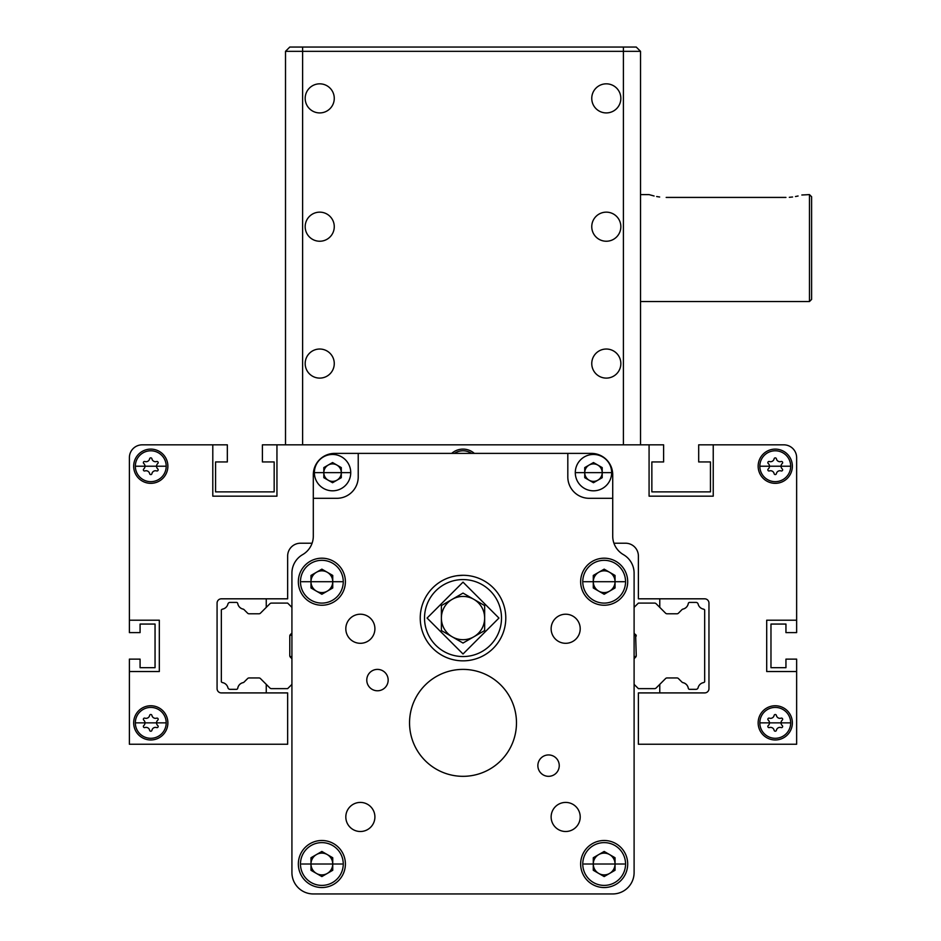 <?xml version="1.0" encoding="UTF-8"?>
<svg xmlns="http://www.w3.org/2000/svg" width="941" height="941" viewBox="0 0 941 941"><rect width="100%" height="100%" fill="white"/><g stroke="black" fill="none" stroke-linecap="round" stroke-linejoin="round"><path stroke-width="1.41" d="M291.922 684.366L287.652 688.636L271.42 688.636A2.141 2.141 0 0 1 269.914 688.012L260.469 678.579A2.141 2.141 0 0 0 258.963 677.943L249.094 677.943A2.141 2.141 0 0 0 247.589 678.579L244.095 682.06A2.141 2.141 0 0 1 243.037 682.637A6.846 6.846 0 0 0 237.732 688.247A1.282 1.282 0 0 1 236.462 689.33L229.992 689.33A2.141 2.141 0 0 1 227.91 687.695A6.846 6.846 0 0 0 222.629 682.625A2.141 2.141 0 0 1 221.347 681.813L221.347 609.933A2.141 2.141 0 0 1 222.629 609.121A6.846 6.846 0 0 0 227.91 604.04A2.141 2.141 0 0 1 229.992 602.416L236.462 602.416A1.282 1.282 0 0 1 237.732 603.487A6.846 6.846 0 0 0 243.037 609.098A2.141 2.141 0 0 1 244.095 609.674L247.589 613.167A2.141 2.141 0 0 0 249.094 613.791L258.963 613.791A2.141 2.141 0 0 0 260.469 613.167L269.914 603.722A2.141 2.141 0 0 1 271.42 603.099L287.652 603.099L291.922 607.368L291.922 573.151L291.922 628.329M291.922 817.388L291.922 828.08M357.792 893.95L367.849 893.95M558.189 893.95L568.235 893.95M634.105 828.08L634.105 817.388M634.105 628.329L634.105 573.151A21.384 21.384 0 0 0 623.413 554.637A21.384 21.384 0 0 1 612.72 536.111L612.72 474.782A21.384 21.384 0 0 0 591.336 453.386L334.702 453.386A21.384 21.384 0 0 0 313.306 474.782L313.306 536.111A21.384 21.384 0 0 1 302.614 554.637A21.384 21.384 0 0 0 312.094 543.216L300.473 543.216A12.833 12.833 0 0 0 287.652 556.049A12.833 12.833 0 0 1 300.473 543.216M505.788 618.061A42.768 42.768 0 0 1 463.019 660.841A42.768 42.768 0 0 1 420.239 618.061A42.768 42.768 0 0 1 463.019 575.292A42.768 42.768 0 0 1 505.788 618.061M516.48 722.864A53.461 53.461 0 0 1 463.019 776.325A53.461 53.461 0 0 1 409.547 722.864A53.461 53.461 0 0 1 463.019 669.392A53.461 53.461 0 0 1 516.48 722.864M627.694 864.014A23.525 23.525 0 0 1 604.169 887.539A23.525 23.525 0 0 1 580.644 864.014A23.525 23.525 0 0 1 604.169 840.489A23.525 23.525 0 0 1 627.694 864.014M345.394 864.014A23.525 23.525 0 0 1 321.869 887.539A23.525 23.525 0 0 1 298.344 864.014A23.525 23.525 0 0 1 321.869 840.489A23.525 23.525 0 0 1 345.394 864.014M627.694 581.714A23.525 23.525 0 0 1 604.169 605.239A23.525 23.525 0 0 1 580.644 581.714A23.525 23.525 0 0 1 604.169 558.189A23.525 23.525 0 0 1 627.694 581.714M345.394 581.714A23.525 23.525 0 0 1 321.869 605.239A23.525 23.525 0 0 1 298.344 581.714A23.525 23.525 0 0 1 321.869 558.189A23.525 23.525 0 0 1 345.394 581.714M374.906 816.964A14.538 14.538 0 0 1 360.356 831.503A14.538 14.538 0 0 1 345.817 816.964A14.538 14.538 0 0 1 360.356 802.414A14.538 14.538 0 0 1 374.906 816.964M580.209 816.964A14.538 14.538 0 0 1 565.67 831.503A14.538 14.538 0 0 1 551.132 816.964A14.538 14.538 0 0 1 565.67 802.414A14.538 14.538 0 0 1 580.209 816.964M580.209 628.764A14.538 14.538 0 0 1 565.67 643.303A14.538 14.538 0 0 1 551.132 628.764A14.538 14.538 0 0 1 565.67 614.214A14.538 14.538 0 0 1 580.209 628.764M374.906 628.764A14.538 14.538 0 0 1 360.356 643.303A14.538 14.538 0 0 1 345.817 628.764A14.538 14.538 0 0 1 360.356 614.214A14.538 14.538 0 0 1 374.906 628.764M388.163 680.084A10.692 10.692 0 0 1 377.47 690.776A10.692 10.692 0 0 1 366.778 680.084A10.692 10.692 0 0 1 377.47 669.392A10.692 10.692 0 0 1 388.163 680.084M559.248 765.633A10.692 10.692 0 0 1 548.556 776.325A10.692 10.692 0 0 1 537.864 765.633A10.692 10.692 0 0 1 548.556 754.941A10.692 10.692 0 0 1 559.248 765.633M463.019 575.292C449.222 576.762 449.222 576.762 463.019 575.292C476.816 576.762 476.816 576.762 463.019 575.292C476.816 576.762 476.816 576.762 463.019 575.292L457.103 575.704M452.527 576.598L455.456 575.963M302.614 554.637A21.384 21.384 0 0 0 291.922 573.151L291.922 872.566A21.384 21.384 0 0 0 313.306 893.95L612.72 893.95A21.384 21.384 0 0 0 634.105 872.566L634.105 573.151L634.105 607.368L638.386 603.099L654.607 603.099A2.141 2.141 0 0 1 656.124 603.722L665.558 613.167L659.77 607.368L659.77 598.817M623.413 554.637A21.384 21.384 0 0 1 634.105 573.151M612.72 474.782L612.72 498.307L589.195 498.307A21.384 21.384 0 0 1 567.811 476.911L567.811 453.386M334.702 453.386L358.227 453.386L358.227 476.911A21.384 21.384 0 0 1 336.831 498.307L313.306 498.307M591.76 363.567A14.538 14.538 0 0 0 606.298 378.106A14.538 14.538 0 0 0 620.848 363.567A14.538 14.538 0 0 0 606.298 349.029A14.538 14.538 0 0 0 591.76 363.567M591.76 226.699A14.538 14.538 0 0 0 606.298 241.237A14.538 14.538 0 0 0 620.848 226.699A14.538 14.538 0 0 0 606.298 212.148A14.538 14.538 0 0 0 591.76 226.699M591.76 98.382A14.538 14.538 0 0 0 606.298 112.92A14.538 14.538 0 0 0 620.848 98.382A14.538 14.538 0 0 0 606.298 83.831A14.538 14.538 0 0 0 591.76 98.382M305.178 363.567A14.538 14.538 0 0 0 319.728 378.106A14.538 14.538 0 0 0 334.267 363.567A14.538 14.538 0 0 0 319.728 349.029A14.538 14.538 0 0 0 305.178 363.567M305.178 226.699A14.538 14.538 0 0 0 319.728 241.237A14.538 14.538 0 0 0 334.267 226.699A14.538 14.538 0 0 0 319.728 212.148A14.538 14.538 0 0 0 305.178 226.699M305.178 98.382A14.538 14.538 0 0 0 319.728 112.92A14.538 14.538 0 0 0 334.267 98.382A14.538 14.538 0 0 0 319.728 83.831A14.538 14.538 0 0 0 305.178 98.382M302.614 444.834L302.614 47.05L636.245 47.05L640.527 51.332L640.527 444.834M640.527 51.332L623.413 51.332L623.413 444.834M623.413 47.05L623.413 51.332L285.511 51.332L285.511 444.834M302.614 47.05L289.781 47.05L285.511 51.332M809.472 194.611L811.613 196.751L811.613 299.414L809.472 301.543L809.472 194.611L801.826 194.999M789.311 197.316L792.569 196.998M795.474 196.54L798.074 195.999M785.947 197.422C808.025 194.352 808.025 194.352 785.947 197.422L666.181 197.422C644.115 194.352 644.115 194.352 666.181 197.422M640.527 194.611L649.078 194.611L654.089 195.999M656.653 196.54L659.665 197.01M638.386 556.049A12.833 12.833 0 0 0 625.553 543.216L613.932 543.216L625.553 543.216A12.833 12.833 0 0 1 638.386 556.049L638.386 598.817L704.68 598.817A4.282 4.282 0 0 1 708.961 603.099L708.961 688.636A4.282 4.282 0 0 1 704.68 692.917L638.386 692.917L638.386 744.249L796.639 744.249L796.639 659.123L785.947 659.123L785.947 667.687L770.973 667.687L770.973 624.059L785.947 624.059L785.947 632.611L796.639 632.611L796.639 457.667A12.833 12.833 0 0 0 783.806 444.834L698.692 444.834L698.692 461.949L710.455 461.949L710.455 491.884L651.854 491.884L651.854 461.949L663.617 461.949L663.617 444.834L262.41 444.834L262.41 461.949L274.172 461.949L274.172 491.884L215.571 491.884L215.571 461.949L227.334 461.949L227.334 444.834L142.22 444.834A12.833 12.833 0 0 0 129.387 457.667L129.387 632.611L140.08 632.611L140.08 624.059L155.053 624.059L155.053 667.687L140.08 667.687L140.08 659.123L129.387 659.123L129.387 744.249L287.652 744.249L287.652 692.917L221.347 692.917A4.282 4.282 0 0 1 217.077 688.636L217.077 603.099A4.282 4.282 0 0 1 221.347 598.817L287.652 598.817L287.652 556.049M501.506 618.061A38.499 38.499 0 0 1 463.019 656.559A38.499 38.499 0 0 1 424.52 618.061A38.499 38.499 0 0 1 463.019 579.574A38.499 38.499 0 0 1 501.506 618.061A38.499 38.499 0 0 0 463.019 579.574A38.499 38.499 0 0 0 424.52 618.061M452.198 636.798A21.631 21.631 0 0 0 484.65 618.061A21.631 21.631 0 0 0 452.198 599.335A21.631 21.631 0 0 0 452.198 636.798M441.388 630.552L441.388 605.581L463.019 593.089L484.65 605.581L484.65 630.552L463.019 643.044L441.388 630.552M625.553 581.714A21.384 21.384 0 0 1 604.169 603.099A21.384 21.384 0 0 1 582.773 581.714A21.384 21.384 0 0 1 604.169 560.318A21.384 21.384 0 0 1 625.553 581.714A21.384 21.384 0 0 0 604.169 560.318A21.384 21.384 0 0 0 582.773 581.714M615.038 581.714A10.869 10.869 0 0 1 598.723 591.124A10.869 10.869 0 0 1 598.723 572.293A10.869 10.869 0 0 1 615.038 581.714M593.289 587.984L593.289 575.433L604.169 569.152L615.038 575.433L615.038 587.984L604.169 594.265L593.289 587.984M343.253 581.714A21.384 21.384 0 0 1 321.869 603.099A21.384 21.384 0 0 1 300.473 581.714A21.384 21.384 0 0 1 321.869 560.318A21.384 21.384 0 0 1 343.253 581.714A21.384 21.384 0 0 0 321.869 560.318A21.384 21.384 0 0 0 300.473 581.714M332.738 581.714A10.869 10.869 0 0 1 316.423 591.124A10.869 10.869 0 0 1 316.423 572.293A10.869 10.869 0 0 1 332.738 581.714M310.989 587.984L310.989 575.433L321.869 569.152L332.738 575.433L332.738 587.984L321.869 594.265L310.989 587.984M343.253 864.014A21.384 21.384 0 0 1 321.869 885.399A21.384 21.384 0 0 1 300.473 864.014A21.384 21.384 0 0 1 321.869 842.618A21.384 21.384 0 0 1 343.253 864.014A21.384 21.384 0 0 0 321.869 842.618A21.384 21.384 0 0 0 300.473 864.014M332.738 864.014A10.869 10.869 0 0 1 316.423 873.424A10.869 10.869 0 0 1 316.423 854.593A10.869 10.869 0 0 1 332.738 864.014M310.989 870.284L310.989 857.733L321.869 851.452L332.738 857.733L332.738 870.284L321.869 876.565L310.989 870.284M625.553 864.014A21.384 21.384 0 0 1 604.169 885.399A21.384 21.384 0 0 1 582.773 864.014A21.384 21.384 0 0 1 604.169 842.618A21.384 21.384 0 0 1 625.553 864.014A21.384 21.384 0 0 0 604.169 842.618A21.384 21.384 0 0 0 582.773 864.014M615.038 864.014A10.869 10.869 0 0 1 598.723 873.424A10.869 10.869 0 0 1 598.723 854.593A10.869 10.869 0 0 1 615.038 864.014M593.289 870.284L593.289 857.733L604.169 851.452L615.038 857.733L615.038 870.284L604.169 876.565L593.289 870.284M350.734 472.641A18.173 18.173 0 0 1 332.561 490.814A18.173 18.173 0 0 1 314.376 472.641A18.173 18.173 0 0 1 332.561 454.456A18.173 18.173 0 0 1 350.734 472.641A18.173 18.173 0 0 0 332.561 454.456A18.173 18.173 0 0 0 314.376 472.641M341.289 472.641A8.74 8.74 0 0 1 328.186 480.204A8.74 8.74 0 0 1 328.186 465.077A8.74 8.74 0 0 1 341.289 472.641M323.822 477.687L323.822 467.595L332.561 462.549L341.289 467.595L341.289 477.687L332.561 482.721L323.822 477.687M611.65 472.641A18.173 18.173 0 0 1 593.477 490.814A18.173 18.173 0 0 1 575.292 472.641A18.173 18.173 0 0 1 593.477 454.456A18.173 18.173 0 0 1 611.65 472.641A18.173 18.173 0 0 0 593.477 454.456A18.173 18.173 0 0 0 575.292 472.641M602.205 472.641A8.74 8.74 0 0 1 589.101 480.204A8.74 8.74 0 0 1 589.101 465.077A8.74 8.74 0 0 1 602.205 472.641M584.737 477.687L584.737 467.595L593.477 462.549L602.205 467.595L602.205 477.687L593.477 482.721L584.737 477.687M634.105 658.7L635.622 657.183A2.141 2.141 0 0 0 636.245 655.677L635.622 634.552A2.141 2.141 0 0 1 636.245 636.057L634.105 633.034M667.075 613.791A2.141 2.141 0 0 1 665.558 613.167A2.141 2.141 0 0 0 667.075 613.791L676.932 613.791A2.141 2.141 0 0 0 678.449 613.167L681.931 609.674A2.141 2.141 0 0 1 682.99 609.098A6.846 6.846 0 0 0 688.294 603.487A1.282 1.282 0 0 1 689.565 602.416L696.046 602.416A2.141 2.141 0 0 1 698.116 604.04A6.846 6.846 0 0 0 703.398 609.121A2.141 2.141 0 0 1 704.68 609.933L704.68 681.813A2.141 2.141 0 0 1 703.398 682.625A6.846 6.846 0 0 0 698.116 687.695A2.141 2.141 0 0 1 696.046 689.33L689.565 689.33A1.282 1.282 0 0 1 688.294 688.247A6.846 6.846 0 0 0 682.99 682.637A2.141 2.141 0 0 1 681.931 682.06L678.449 678.579A2.141 2.141 0 0 0 676.932 677.943L667.075 677.943A2.141 2.141 0 0 0 665.558 678.579L656.124 688.012A2.141 2.141 0 0 1 654.607 688.636L638.386 688.636L634.105 684.366M636.245 655.677L635.622 657.183L636.245 655.677M634.105 635.175L636.057 635.175M634.105 656.559L636.057 656.559M291.922 658.7L290.416 657.183A2.141 2.141 0 0 1 289.781 655.677L289.781 636.057A2.141 2.141 0 0 1 290.416 634.552L291.922 633.034L289.781 636.057M792.369 722.864A17.114 17.114 0 0 1 775.255 739.967A17.114 17.114 0 0 1 758.152 722.864A17.114 17.114 0 0 1 775.255 705.75A17.114 17.114 0 0 1 792.369 722.864M167.886 722.864A17.114 17.114 0 0 1 150.772 739.967A17.114 17.114 0 0 1 133.669 722.864A17.114 17.114 0 0 1 150.772 705.75A17.114 17.114 0 0 1 167.886 722.864M792.369 466.218A17.114 17.114 0 0 1 775.255 483.333A17.114 17.114 0 0 1 758.152 466.218A17.114 17.114 0 0 1 775.255 449.116A17.114 17.114 0 0 1 792.369 466.218M167.886 466.218A17.114 17.114 0 0 1 150.772 483.333A17.114 17.114 0 0 1 133.669 466.218A17.114 17.114 0 0 1 150.772 449.116A17.114 17.114 0 0 1 167.886 466.218M276.948 444.834L276.948 496.166L212.795 496.166L212.795 444.834L142.22 444.834M783.806 444.834L713.231 444.834L713.231 496.166L649.078 496.166L649.078 444.834M796.639 671.533L766.703 671.533L766.703 620.201L796.639 620.201L796.639 457.667M129.387 598.817L129.387 620.201L159.323 620.201L159.323 671.533L129.387 671.533M451.704 453.386A17.114 17.114 0 0 1 474.335 453.386M129.387 556.049L129.387 457.667M700.269 607.568A6.846 6.846 0 0 0 703.398 609.098A2.141 2.141 0 0 1 704.68 609.909L704.68 681.825A2.141 2.141 0 0 1 703.398 682.637A6.846 6.846 0 0 0 700.269 684.166M682.096 609.533A2.141 2.141 0 0 1 683.013 609.074A6.846 6.846 0 0 0 688.153 604.063A1.282 1.282 0 0 1 688.236 603.851A1.282 1.282 0 0 0 688.153 604.063M688.236 687.883A1.282 1.282 0 0 1 688.153 687.671A6.846 6.846 0 0 0 683.013 682.672A2.141 2.141 0 0 1 682.096 682.213M659.77 692.917L659.77 684.366L665.558 678.579A2.141 2.141 0 0 1 667.075 677.943M659.77 607.368L665.558 613.167L659.77 607.368M704.68 609.909L704.68 681.825M659.77 684.366L665.558 678.579M222.641 682.637A2.141 2.141 0 0 1 221.347 681.825L221.347 681.813A2.141 2.141 0 0 0 222.641 682.637A6.846 6.846 0 0 1 225.758 684.166M222.641 609.098A2.141 2.141 0 0 0 221.347 609.909L221.347 609.909A2.141 2.141 0 0 1 222.641 609.098A6.846 6.846 0 0 0 225.758 607.568M266.256 684.366L266.256 692.917M243.013 682.672A2.141 2.141 0 0 0 243.931 682.213A2.141 2.141 0 0 1 243.013 682.672A6.846 6.846 0 0 0 237.873 687.671A1.282 1.282 0 0 1 237.802 687.883A1.282 1.282 0 0 0 237.873 687.671M237.873 604.063A1.282 1.282 0 0 0 237.802 603.851A1.282 1.282 0 0 1 237.873 604.063A6.846 6.846 0 0 0 243.013 609.074A2.141 2.141 0 0 1 243.931 609.533M266.256 598.817L266.256 607.368M790.687 722.864A15.432 15.432 0 0 1 775.255 738.297A15.432 15.432 0 0 1 759.822 722.864A15.432 15.432 0 0 1 775.255 707.42A15.432 15.432 0 0 1 790.687 722.864M769.479 722.864A3.635 3.635 0 0 1 768.268 725.57A1.164 1.164 0 0 0 769.409 727.558A3.635 3.635 0 0 1 774.114 730.275A1.164 1.164 0 0 0 776.396 730.275A3.635 3.635 0 0 1 781.101 727.558A1.164 1.164 0 0 0 782.242 725.57A3.635 3.635 0 0 1 782.242 720.147A1.164 1.164 0 0 0 781.101 718.159A3.635 3.635 0 0 1 776.396 715.454A1.164 1.164 0 0 0 774.114 715.454A3.635 3.635 0 0 1 769.409 718.159A1.164 1.164 0 0 0 768.268 720.147A3.635 3.635 0 0 1 769.479 722.864M790.687 466.218A15.432 15.432 0 0 1 775.255 481.663A15.432 15.432 0 0 1 759.822 466.218A15.432 15.432 0 0 1 775.255 450.786A15.432 15.432 0 0 1 790.687 466.218M769.479 466.218A3.635 3.635 0 0 1 768.268 468.936A1.164 1.164 0 0 0 769.409 470.923A3.635 3.635 0 0 1 774.114 473.629A1.164 1.164 0 0 0 776.396 473.629A3.635 3.635 0 0 1 781.101 470.923A1.164 1.164 0 0 0 782.242 468.936A3.635 3.635 0 0 1 782.242 463.513A1.164 1.164 0 0 0 781.101 461.525A3.635 3.635 0 0 1 776.396 458.808A1.164 1.164 0 0 0 774.114 458.808A3.635 3.635 0 0 1 769.409 461.525A1.164 1.164 0 0 0 768.268 463.513A3.635 3.635 0 0 1 769.479 466.218M454.432 453.386A15.432 15.432 0 0 1 471.594 453.386M166.204 466.218A15.432 15.432 0 0 1 150.772 481.663A15.432 15.432 0 0 1 135.339 466.218A15.432 15.432 0 0 1 150.772 450.786A15.432 15.432 0 0 1 166.204 466.218M144.996 466.218A3.635 3.635 0 0 1 143.785 468.936A1.164 1.164 0 0 0 144.926 470.923A3.635 3.635 0 0 1 149.631 473.629A1.164 1.164 0 0 0 151.924 473.629A3.635 3.635 0 0 1 156.618 470.923A1.164 1.164 0 0 0 157.759 468.936A3.635 3.635 0 0 1 157.759 463.513A1.164 1.164 0 0 0 156.618 461.525A3.635 3.635 0 0 1 151.924 458.808A1.164 1.164 0 0 0 149.631 458.808A3.635 3.635 0 0 1 144.926 461.525A1.164 1.164 0 0 0 143.785 463.513A3.635 3.635 0 0 1 144.996 466.218M166.204 722.864A15.432 15.432 0 0 1 150.772 738.297A15.432 15.432 0 0 1 135.339 722.864A15.432 15.432 0 0 1 150.772 707.42A15.432 15.432 0 0 1 166.204 722.864M144.996 722.864A3.635 3.635 0 0 1 143.785 725.57A1.164 1.164 0 0 0 144.926 727.558A3.635 3.635 0 0 1 149.631 730.275A1.164 1.164 0 0 0 151.924 730.275A3.635 3.635 0 0 1 156.618 727.558A1.164 1.164 0 0 0 157.759 725.57A3.635 3.635 0 0 1 157.759 720.147A1.164 1.164 0 0 0 156.618 718.159A3.635 3.635 0 0 1 151.924 715.454A1.164 1.164 0 0 0 149.631 715.454A3.635 3.635 0 0 1 144.926 718.159A1.164 1.164 0 0 0 143.785 720.147A3.635 3.635 0 0 1 144.996 722.864M498.942 618.061L463.019 653.995L427.085 618.061L463.019 582.138L498.942 618.061M624.271 581.714L584.067 581.714L624.271 581.714M341.971 581.714L301.767 581.714L341.971 581.714M341.971 864.014L301.767 864.014L341.971 864.014M624.271 864.014L584.067 864.014L624.271 864.014M349.664 472.641L315.447 472.641L349.664 472.641M610.58 472.641L576.362 472.641L610.58 472.641M790.264 722.864L760.246 722.864L790.264 722.864M790.264 466.218L760.246 466.218L790.264 466.218M455.232 453.386L470.794 453.386M165.781 466.218L135.763 466.218L165.781 466.218M165.781 722.864L135.763 722.864L165.781 722.864M809.472 301.543L640.527 301.543M291.922 635.175L289.981 635.175M291.922 656.559L289.981 656.559"/></g></svg>

